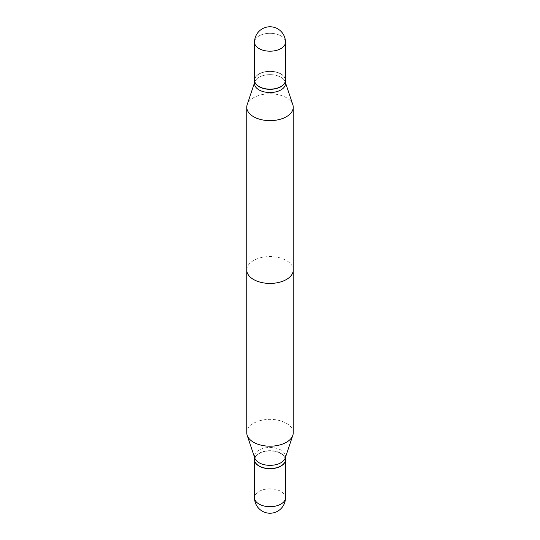 <?xml version="1.0" encoding="UTF-8"?>
<svg xmlns="http://www.w3.org/2000/svg" width="540" height="540" viewBox="0 0 540 540"><rect width="100%" height="100%" fill="white"/><g stroke="black" fill="none" stroke-linecap="round" stroke-linejoin="round"><path stroke-width="0.41" stroke-dasharray="2.7 2.03" d="M285.485 459.702A15.485 8.944 0 0 0 280.949 453.458A15.485 8.944 0 0 0 264.134 451.501A15.485 8.944 0 0 0 254.516 459.702M292.822 104.679A23.24 13.419 0 0 0 276.811 94.392A23.24 13.419 0 0 0 253.564 97.733A23.24 13.419 0 0 0 247.178 104.679A23.24 13.419 0 0 1 253.564 97.733A23.24 13.419 0 0 1 276.811 94.392A23.24 13.419 0 0 1 292.822 104.679M246.76 270A23.24 13.419 180 0 1 253.564 260.51A23.24 13.419 180 0 1 278.897 257.6A23.24 13.419 180 0 1 293.24 270M285.485 83.592A15.485 8.944 0 0 0 285.208 81.898A15.485 8.944 0 0 0 274.536 75.047A15.485 8.944 0 0 0 259.051 77.274A15.485 8.944 0 0 0 254.792 81.898A15.485 8.944 0 0 0 254.516 83.592A15.485 8.944 0 0 1 254.792 81.898L254.516 82.742L254.792 81.898A15.485 8.944 0 0 1 259.051 77.274A15.485 8.944 0 0 1 274.536 75.047A15.485 8.944 0 0 1 285.208 81.898L285.485 82.742L285.208 81.898A15.485 8.944 0 0 1 285.485 83.592M285.485 80.298A15.485 8.944 0 0 0 280.949 74.061A15.485 8.944 0 0 0 259.051 74.061L259.051 74.061A15.485 8.944 0 0 0 254.516 80.298A15.485 8.944 0 0 1 259.051 74.061L259.187 73.98A15.289 8.829 0 0 0 259.187 86.461A15.289 8.829 0 0 0 280.814 86.461A15.289 8.829 0 0 0 280.814 73.98A15.289 8.829 0 0 0 259.187 73.98L259.051 74.061A15.485 8.944 0 0 1 280.949 74.061A15.485 8.944 0 0 1 285.485 80.298M280.949 73.899A15.485 8.944 0 0 0 264.074 71.962A15.485 8.944 0 0 0 254.516 80.224A15.485 8.944 0 0 1 264.074 71.962A15.485 8.944 0 0 1 280.949 73.899A15.485 8.944 0 0 1 285.485 80.224A15.485 8.944 0 0 0 280.949 73.899M285.208 458.102A15.485 8.944 0 0 0 285.485 456.408A15.485 8.944 0 0 0 275.926 448.146A15.485 8.944 0 0 0 259.051 450.083A15.485 8.944 0 0 0 254.516 456.408A15.485 8.944 0 0 0 254.792 458.102M293.24 432.776A23.24 13.419 0 0 0 278.897 420.383A23.24 13.419 0 0 0 253.564 423.293A23.24 13.419 0 0 0 246.76 432.776M285.485 459.621A15.485 8.944 0 0 0 275.926 451.359A15.485 8.944 0 0 0 259.051 453.296A15.485 8.944 0 0 0 254.516 459.621M280.814 466.02A15.289 8.829 0 0 0 280.814 453.539A15.289 8.829 0 0 0 259.187 453.539A15.289 8.829 0 0 0 259.119 465.98M280.814 86.461A15.289 8.829 0 0 0 280.814 73.98A15.289 8.829 0 0 0 259.187 73.98L259.187 73.98A15.289 8.829 0 0 0 259.187 86.461A15.289 8.829 0 0 0 280.814 86.461M285.485 497.745A15.485 8.944 0 0 0 280.949 491.427A15.485 8.944 0 0 0 259.051 491.427A15.485 8.944 0 0 0 254.516 497.745M280.949 35.93A15.485 8.944 0 0 0 259.051 35.93A15.485 8.944 0 0 0 254.516 42.255A15.485 8.944 0 0 1 259.051 35.93A15.485 8.944 0 0 1 280.949 35.93A15.485 8.944 0 0 1 285.485 42.255A15.485 8.944 0 0 0 280.949 35.93M254.516 457.259L254.516 456.408M285.485 457.259L285.485 456.408"/><path stroke-width="0.81" d="M254.516 459.702A15.485 8.944 0 0 0 254.516 459.776A15.485 8.944 0 0 0 259.051 466.101A15.485 8.944 0 0 0 275.926 468.038A15.485 8.944 0 0 0 285.485 459.776A15.485 8.944 0 0 0 285.485 459.702M286.436 116.708A23.24 13.419 0 0 0 293.24 107.224A23.24 13.419 0 0 0 292.822 104.679A23.24 13.419 0 0 1 293.24 107.224L293.24 270A23.24 13.419 180 0 1 286.436 279.49A23.24 13.419 180 0 1 261.103 282.4A23.24 13.419 180 0 1 246.76 270L246.76 107.224A23.24 13.419 0 0 0 261.103 119.617A23.24 13.419 0 0 0 286.436 116.708A23.24 13.419 0 0 0 293.24 107.224L293.24 432.776A23.24 13.419 0 0 1 292.822 435.321A23.24 13.419 0 0 1 286.436 442.267A23.24 13.419 0 0 1 263.189 445.608A23.24 13.419 0 0 1 247.178 435.321A23.24 13.419 0 0 1 246.76 432.776L246.76 107.224A23.24 13.419 0 0 0 261.103 119.617A23.24 13.419 0 0 0 286.436 116.708M280.949 89.917A15.485 8.944 0 0 0 285.485 83.592A15.485 8.944 0 0 1 280.949 89.917A15.485 8.944 0 0 1 264.074 91.854A15.485 8.944 0 0 1 254.516 83.592A15.485 8.944 0 0 0 264.074 91.854A15.485 8.944 0 0 0 280.949 89.917M280.949 86.704A15.485 8.944 0 0 0 285.485 80.379A15.485 8.944 0 0 0 285.485 80.298A15.485 8.944 0 0 1 285.485 80.379L285.485 83.592L285.485 80.379A15.485 8.944 0 0 1 280.949 86.704A15.485 8.944 0 0 1 264.074 88.641A15.485 8.944 0 0 1 254.516 80.379A15.485 8.944 0 0 0 264.074 88.641A15.485 8.944 0 0 0 280.949 86.704M254.516 80.298A15.485 8.944 0 0 0 254.516 80.379L254.516 83.592L254.516 80.379A15.485 8.944 0 0 1 254.516 80.298M247.178 104.679A23.24 13.419 0 0 0 246.76 107.224A23.24 13.419 0 0 1 247.178 104.679L254.516 82.742L247.178 104.679M254.516 80.224A15.485 8.944 0 0 0 259.051 86.542A15.485 8.944 0 0 0 275.926 88.479A15.485 8.944 0 0 0 285.485 80.224A15.485 8.944 0 0 1 275.926 88.479A15.485 8.944 0 0 1 259.051 86.542A15.485 8.944 0 0 1 254.516 80.224L254.516 42.255A15.485 8.944 0 0 0 259.051 48.573A15.485 8.944 0 0 0 280.949 48.573A15.485 8.944 0 0 0 285.485 42.255A15.485 15.485 0 0 0 262.258 28.843A15.485 15.485 0 0 0 254.516 42.255A15.485 8.944 0 0 0 259.051 48.573A15.485 8.944 0 0 0 280.949 48.573A15.485 8.944 0 0 0 285.485 42.255L285.485 80.224L285.485 42.255A15.485 15.485 0 0 0 262.258 28.843A15.485 15.485 0 0 0 254.516 42.255L254.516 80.224M247.178 435.321L254.792 458.102A15.485 8.944 0 0 0 265.464 464.954A15.485 8.944 0 0 0 280.949 462.726A15.485 8.944 0 0 0 285.208 458.102L292.822 435.321M254.516 457.259L254.516 459.621A15.485 8.944 0 0 0 259.051 465.939A15.485 8.944 0 0 0 280.949 465.939L280.949 465.939A15.485 8.944 0 0 0 285.485 459.621L285.485 457.259M259.119 465.98A15.289 8.829 0 0 0 259.187 466.02A15.289 8.829 0 0 0 280.814 466.02L280.814 466.02M285.485 497.745A15.485 15.485 0 0 1 277.742 511.157A15.485 15.485 0 0 1 254.516 497.745A15.485 8.944 0 0 0 259.051 504.07A15.485 8.944 0 0 0 280.949 504.07A15.485 8.944 0 0 0 285.485 497.745L285.485 459.776M254.516 497.745L254.516 459.776M285.485 82.742L292.822 104.679L285.485 82.742"/></g></svg>
